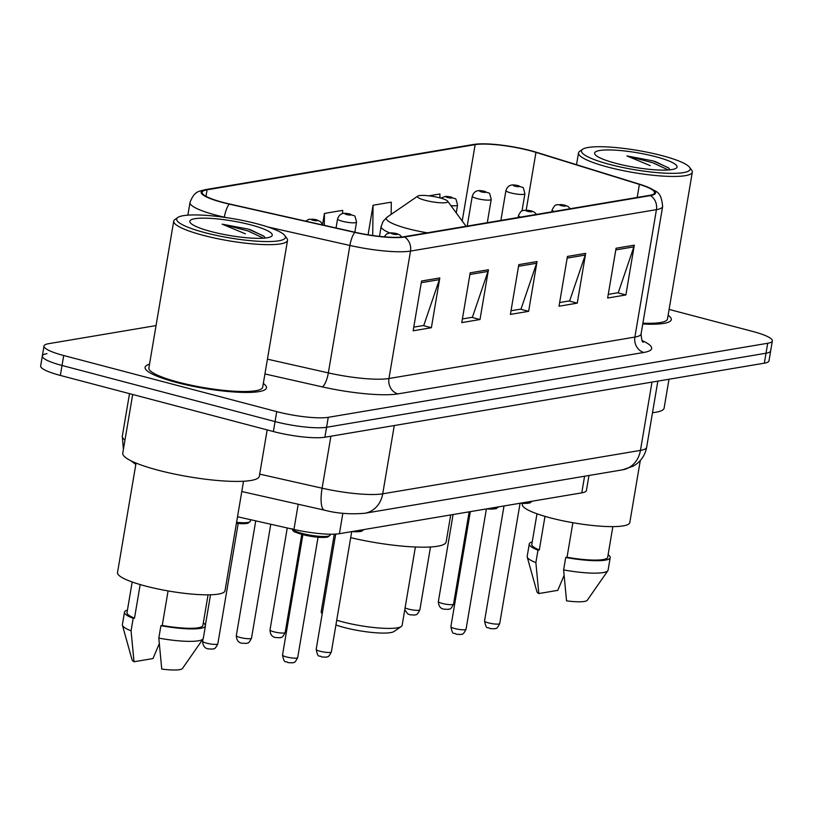 <?xml version="1.0" encoding="UTF-8"?>
<svg xmlns="http://www.w3.org/2000/svg" width="813" height="813" viewBox="0 0 813 813"><rect width="100%" height="100%" fill="white"/><g stroke="black" fill="none" stroke-linecap="round" stroke-linejoin="round"><path stroke-width="1.22" d="M588.958 475.493L586.417 490.503A38.475 6.809 -170.4 0 1 581.773 492.851L339.407 533.694A38.475 6.809 -170.4 0 1 293.94 529.476L237.518 516.753M46.981 353.635A38.475 6.809 9.6 0 0 42.337 355.982L40.65 365.941A38.475 6.809 9.6 0 0 60.355 375.433L273.371 431.54A38.475 6.809 9.6 0 0 324.885 437.231L764.332 363.177A38.475 6.809 9.6 0 0 768.986 360.83L770.663 350.881A38.475 6.809 9.6 0 1 766.019 353.228A38.475 6.809 9.6 0 0 770.663 350.881L772.35 340.921A38.475 6.809 9.6 0 0 752.645 331.43L669.099 309.428M156.045 325.586L48.668 343.675A38.475 6.809 9.6 0 0 44.014 346.033A38.475 6.809 9.6 0 0 63.719 355.515L276.735 411.622L275.048 421.581A38.475 6.809 9.6 0 0 326.572 427.272L766.019 353.228L326.572 427.272A38.475 6.809 9.6 0 1 275.048 421.581L62.032 365.474L275.048 421.581L273.371 431.54M42.337 355.982A38.475 6.809 9.6 0 0 62.032 365.474A38.475 6.809 9.6 0 1 42.337 355.982L44.014 346.033M176.604 382.496A61.554 10.904 9.6 0 0 266.481 387.852A61.554 10.904 9.6 0 0 263.321 383.462A61.554 10.904 9.6 0 1 266.481 387.852A61.554 10.904 9.6 0 1 176.604 382.496A61.554 10.904 9.6 0 1 145.09 367.313A61.554 10.904 9.6 0 0 176.604 382.496M642.758 324.011A61.554 10.904 9.6 0 0 671.284 319.631A61.554 10.904 9.6 0 0 668.123 315.251A61.554 10.904 9.6 0 1 671.284 319.631A61.554 10.904 9.6 0 1 642.758 324.011M223.148 202.427A41.036 7.266 -170.4 0 1 202.132 192.305A41.036 7.266 -170.4 0 1 207.091 189.805L475.138 144.633A41.036 7.266 -170.4 0 1 535.96 152.377L639.394 184.399A41.036 7.266 -170.4 0 1 654.536 192.854A41.036 7.266 -170.4 0 1 649.577 195.354L403.655 236.796A41.036 7.266 -170.4 0 1 355.159 232.294L229.601 204.002A41.036 7.266 -170.4 0 1 223.148 202.427M222.66 202.508A42.063 7.449 9.6 0 0 229.276 204.124L354.834 232.416A42.063 7.449 9.6 0 0 404.539 237.03L650.461 195.587A42.063 7.449 9.6 0 0 647.483 187A42.063 7.449 9.6 0 0 640.024 184.358L536.59 152.336A42.063 7.449 9.6 0 0 478.766 143.931A42.063 7.449 9.6 0 0 474.243 144.399L206.207 189.571A42.063 7.449 9.6 0 0 222.66 202.508M149.511 364.214A61.554 10.904 9.6 0 0 145.09 367.313A61.554 10.904 9.6 0 1 149.511 364.214M276.735 411.622A38.475 6.809 9.6 0 0 328.259 417.323L767.696 343.269A38.475 6.809 9.6 0 0 772.35 340.921M634.303 245.17L625.878 294.946L607.646 298.025L616.071 248.239L634.303 245.17A10.264 8.994 -99.6 0 1 633.876 246.867L615.787 249.906M488.43 269.753L480.005 319.529L461.774 322.598L470.188 272.822L488.43 269.753A10.264 8.994 -99.6 0 1 488.003 271.44L469.914 274.489M439.803 277.944L431.378 327.72L413.146 330.8L421.571 281.013L439.803 277.944A10.264 8.994 -99.6 0 1 439.376 279.642L421.286 282.68M585.675 253.361L577.26 303.147L559.019 306.216L567.444 256.43L585.675 253.361A10.264 8.994 -99.6 0 1 585.248 255.058L567.159 258.107M537.047 261.552L528.633 311.338L510.401 314.407L518.816 264.632L537.047 261.552A10.264 8.994 -99.6 0 1 536.621 263.249L518.531 266.298M439.894 197.884A15.386 2.724 9.6 0 0 417.76 196.106A15.386 2.724 9.6 0 0 425.311 200.344A15.386 2.724 9.6 0 0 441.296 202.803A15.386 2.724 9.6 0 0 447.607 201.157A15.386 2.724 9.6 0 0 439.894 197.884L439.924 193.972L428.908 195.831M391.155 214.368L391.297 202.163L373.065 205.242L368.065 234.794M342.639 213.585L342.669 210.364L324.438 213.433L322.568 224.49M528.633 311.338L520.411 309.174M511.011 310.759L521.021 309.072L536.621 263.249M577.26 303.147L569.039 300.983M559.639 302.558L569.649 300.871L585.248 255.058M431.378 327.72L423.167 325.556M413.766 327.141L423.776 325.454L439.376 279.642M480.005 319.529L471.794 317.365M462.394 318.95L472.404 317.263L488.003 271.44M625.878 294.946L617.667 292.782M608.266 294.367L618.276 292.68L633.876 246.867M324.438 213.433L324.306 225.343M373.065 205.242L372.72 235.516M257.182 223.839A55.142 9.766 9.6 0 0 177.854 217.467A55.142 9.766 9.6 0 0 204.906 232.65A55.142 9.766 9.6 0 0 262.223 241.461A55.142 9.766 9.6 0 0 284.824 235.557A55.142 9.766 9.6 0 0 257.182 223.839M177.854 217.467L174.958 219.449A57.713 10.223 9.6 0 0 173.718 221.106A57.713 10.223 9.6 0 0 203.27 235.343A57.713 10.223 9.6 0 0 287.528 240.353A57.713 10.223 9.6 0 0 286.898 238.382L284.824 235.557M173.718 221.106L148.881 367.954A57.713 10.223 9.6 0 0 178.433 382.191A57.713 10.223 9.6 0 0 262.69 387.201L287.528 240.353M132.692 394.488L122.763 453.146A69.247 12.266 9.6 0 0 158.23 470.229A69.247 12.266 9.6 0 0 259.327 476.245L267.172 429.904M136.045 463.064L117.519 572.586A54.501 9.654 9.6 0 0 145.436 586.031A54.501 9.654 9.6 0 0 225.008 590.766L243.524 481.245M265.455 238.016L263.514 235.922L248.3 229.114L222.132 224.164L245.435 233.829M211.228 231.583A41.819 7.408 9.6 0 0 271.379 236.41A41.819 7.408 9.6 0 0 250.861 224.906A41.819 7.408 9.6 0 0 207.406 218.219A41.819 7.408 9.6 0 0 190.262 222.691A41.819 7.408 9.6 0 0 211.228 231.583M168.078 590.929L162.244 625.461A38.475 6.809 9.6 0 0 202.884 625.431L208.057 594.831M162.244 625.461L160.913 625.685L158.809 638.124L161.746 669.069A25.65 4.543 9.6 0 0 182.508 668.449L203.067 638.876A41.036 7.266 9.6 0 0 203.311 638.307L205.415 625.858A41.036 7.266 9.6 0 0 203.301 622.941M158.809 638.124A41.036 7.266 9.6 0 0 203.067 638.876L202.661 641.274A7.693 1.362 9.6 0 0 206.604 643.164A7.693 1.362 9.6 0 0 217.833 643.835C214.276 650.969 213.677 648.022 212.803 649.099L208.006 648.855C206.837 648.622 202.904 647.839 202.661 641.274M160.913 625.685A41.036 7.266 9.6 0 0 205.415 625.858M132.184 582.006L127.011 612.596A38.475 6.809 9.6 0 0 134.501 618.154L140.182 584.577M127.438 610.106A41.036 7.266 9.6 0 0 124.48 612.169L122.377 624.618A41.036 7.266 9.6 0 0 122.417 625.238L132.102 659.922A25.65 4.543 9.6 0 0 134.013 661.762L152.996 658.56L159.257 643.703M122.417 625.238A41.036 7.266 9.6 0 0 131.066 630.827L133.18 618.378L134.501 618.154M134.013 661.762L131.066 630.827M124.48 612.169A41.036 7.266 9.6 0 0 133.18 618.378M222.132 224.164L247.995 230.953L263.524 238.189M250.15 229.612L263.9 236.248M335.921 624.984A34.624 6.128 9.6 0 0 344.204 627.494A34.624 6.128 9.6 0 0 394.01 631.498L401.246 626.528A41.036 7.266 9.6 0 0 402.13 625.349L415.382 547.007M334.306 534.161L321.206 611.661A41.036 7.266 9.6 0 0 321.643 613.063A41.036 7.266 9.6 0 0 322.222 613.703M336.724 620.228A41.036 7.266 9.6 0 0 342.212 621.782A41.036 7.266 9.6 0 0 401.246 626.528M350.688 537.657A70.538 12.49 9.6 0 0 446.154 541.915L450.717 514.934M661.975 155.629A55.142 9.766 9.6 0 0 582.647 149.246A55.142 9.766 9.6 0 0 609.709 164.429A55.142 9.766 9.6 0 0 667.016 173.25A55.142 9.766 9.6 0 0 689.617 167.346A55.142 9.766 9.6 0 0 661.975 155.629M582.647 149.246L579.76 151.238A57.713 10.223 9.6 0 0 578.521 152.895A57.713 10.223 9.6 0 0 608.073 167.132A57.713 10.223 9.6 0 0 692.32 172.143A57.713 10.223 9.6 0 0 691.7 170.171L689.617 167.346M522.495 503.369L522.322 504.375A54.501 9.654 9.6 0 0 550.228 517.82A54.501 9.654 9.6 0 0 629.801 522.556L640.298 460.483M670.258 169.805L668.306 167.712L653.103 160.903L626.935 155.954L650.237 165.618M616.02 163.372A41.819 7.408 9.6 0 0 676.182 168.2A41.819 7.408 9.6 0 0 655.664 156.696A41.819 7.408 9.6 0 0 612.199 150.009A41.819 7.408 9.6 0 0 595.065 154.48A41.819 7.408 9.6 0 0 616.02 163.372M572.88 522.718L567.037 557.251A38.475 6.809 9.6 0 0 607.687 557.22L612.86 526.621M567.037 557.251L565.716 557.474L563.612 569.913L566.549 600.858A25.65 4.543 9.6 0 0 587.311 600.238L607.87 570.665A41.036 7.266 9.6 0 0 608.104 570.096L610.207 557.647A41.036 7.266 9.6 0 0 608.104 554.72M563.612 569.913A41.036 7.266 9.6 0 0 607.87 570.665M565.716 557.474A41.036 7.266 9.6 0 0 610.207 557.647M536.986 513.796L531.814 544.385A38.475 6.809 9.6 0 0 539.304 549.944L544.984 516.367M652.504 412.709A69.247 12.266 9.6 0 0 664.13 408.035L668.997 379.244M642.9 323.188A57.713 10.223 9.6 0 0 667.483 318.991L692.32 172.143M532.241 541.895A41.036 7.266 9.6 0 0 529.283 543.958L527.18 556.407A41.036 7.266 9.6 0 0 527.22 557.027L536.905 591.712A25.65 4.543 9.6 0 0 538.816 593.551L557.789 590.35L564.059 575.492M527.22 557.027A41.036 7.266 9.6 0 0 535.869 562.616L537.972 550.167L539.304 549.944M538.816 593.551L535.869 562.616M529.283 543.958A41.036 7.266 9.6 0 0 537.972 550.167M626.935 155.954L652.788 162.742L668.327 169.978M654.953 161.401L668.703 168.027M298.208 504.243L293.94 529.476M342.862 513.237L339.407 533.694M584.577 476.235L581.773 492.851M123.403 449.416L122.296 436.296A51.3 9.085 9.6 0 0 124.989 439.985M324.885 437.231L328.259 417.323M60.355 375.433L63.719 355.515M764.332 363.177L767.696 343.269M259.693 474.131L322.1 488.196L330.901 436.215M364.793 513.267A25.65 22.49 -99.6 0 0 382.72 493.816L640.451 450.392A51.3 9.085 9.6 0 0 646.66 447.262C645.38 454.162 641.975 459.772 636.437 464.071L633.398 466.083L622.524 469.843L364.793 513.267C350.322 514.487 336.917 513.46 324.59 510.188A25.65 7.378 -77.3 0 1 322.1 488.196A51.3 9.085 9.6 0 0 382.72 493.816L394.275 425.545M622.524 469.843A25.65 22.49 -99.6 0 0 640.451 450.392L652.006 382.11M207.091 189.805L205.994 196.309M226.268 217.599L224.337 217.162A51.3 9.085 -170.4 0 1 216.258 215.191A51.3 9.085 -170.4 0 1 189.998 202.549L187.864 215.15M229.276 204.124A12.825 3.689 -77.3 0 0 224.337 217.162L224.307 217.315M650.461 195.587A12.825 11.25 80.4 0 1 656.437 209.642L410.504 251.085A12.825 11.25 -99.6 0 0 404.539 237.03M647.483 187C655.715 192.203 661.03 189.734 662.636 206.512A51.3 9.085 -170.4 0 1 656.437 209.642L634.882 337.08A51.3 9.085 9.6 0 0 641.081 333.94C641.528 339.641 642.28 342.395 643.337 342.222M267.772 226.949L349.895 245.455L328.34 372.893A51.3 9.085 9.6 0 0 388.96 378.512L410.504 251.085A51.3 9.085 -170.4 0 1 349.895 245.455A12.825 3.689 -77.3 0 1 354.834 232.416M474.243 144.399A12.825 11.25 -99.6 0 0 473.196 144.521L205.161 189.683A12.825 11.25 80.4 0 1 206.207 189.571M642.107 340.545A64.125 11.352 -170.4 0 1 643.866 352.446L397.943 393.888A64.125 11.352 -170.4 0 1 322.172 386.856L264.926 373.95M267.426 359.163L328.34 372.893A12.825 3.689 102.7 0 1 322.172 386.856M397.943 393.888A12.825 11.25 -99.6 0 1 388.96 378.512L634.882 337.08A12.825 11.25 -99.6 0 0 643.866 352.446M639.394 184.399L637.189 197.447M535.96 152.377L526.194 210.079M475.138 144.633L462.211 221.014M417.76 196.106L387.252 217.051A42.408 7.51 9.6 0 0 408.065 228.727A42.408 7.51 9.6 0 0 427.313 232.813M379.478 236.37L381.155 226.441A46.168 8.171 9.6 0 0 389.59 232.874M236.583 522.281A19.238 3.404 9.6 0 0 250.262 521.316L248.026 523.247L236.41 523.318A17.957 3.181 -170.4 0 0 248.798 522.302M240.272 637.494A7.693 1.362 9.6 0 0 251.512 638.164C247.945 645.298 247.345 642.351 246.471 643.418L241.674 643.185C240.506 642.951 236.583 642.158 236.329 635.593A7.693 1.362 9.6 0 0 240.272 637.494M312.914 220.232A3.201 0.569 9.6 0 0 317.212 220.699A3.201 0.569 9.6 0 0 315.952 219.713A3.201 0.569 9.6 0 0 311.664 219.246A3.201 0.569 9.6 0 0 312.914 220.232M273.951 631.823A7.693 1.362 9.6 0 0 285.18 632.494C281.613 639.628 281.024 636.67 280.15 637.748L275.353 637.514C274.184 637.27 270.251 636.488 270.007 629.923A7.693 1.362 9.6 0 0 273.951 631.823M354.834 232.223L356.541 222.122A9.614 1.707 -170.4 0 1 342.497 221.288A9.614 1.707 -170.4 0 1 337.568 218.921L336.033 227.986M346.592 214.551A3.201 0.569 9.6 0 0 350.881 215.028A3.201 0.569 9.6 0 0 349.631 214.043A3.201 0.569 9.6 0 0 345.332 213.565A3.201 0.569 9.6 0 0 346.592 214.551M456.235 212.894L457.556 205.1A9.614 1.707 -170.4 0 1 450.88 205.608M447.607 197.529A3.201 0.569 9.6 0 0 451.896 198.006A3.201 0.569 9.6 0 0 450.646 197.02A3.201 0.569 9.6 0 0 446.347 196.543A3.201 0.569 9.6 0 0 447.607 197.529M405.098 607.778A7.693 1.362 9.6 0 0 408.634 609.12A7.693 1.362 9.6 0 0 419.874 609.791C416.307 616.925 415.707 613.978 414.833 615.055L410.047 614.811L407.709 613.845L404.772 609.74M487.292 222.701L491.225 199.429A9.614 1.707 -170.4 0 1 477.19 198.596A9.614 1.707 -170.4 0 1 472.262 196.218L467.211 226.085M481.276 191.858A3.201 0.569 9.6 0 0 485.574 192.335A3.201 0.569 9.6 0 0 484.314 191.35A3.201 0.569 9.6 0 0 480.026 190.872A3.201 0.569 9.6 0 0 481.276 191.858M442.313 603.449A7.693 1.362 9.6 0 0 453.542 604.12C449.985 611.254 449.386 608.307 448.512 609.374L443.715 609.14C442.546 608.907 438.614 608.114 438.37 601.549A7.693 1.362 9.6 0 0 442.313 603.449M522.007 210.872L524.903 193.758A9.614 1.707 -170.4 0 1 510.859 192.915A9.614 1.707 -170.4 0 1 505.93 190.547L500.879 220.414M514.954 186.187A3.201 0.569 9.6 0 0 519.243 186.655A3.201 0.569 9.6 0 0 517.993 185.669A3.201 0.569 9.6 0 0 513.694 185.201A3.201 0.569 9.6 0 0 514.954 186.187M292.253 529.09A19.238 3.404 9.6 0 0 302.03 533.399A19.238 3.404 9.6 0 0 330.119 535.076L330.261 534.202M297.69 657.595C294.123 664.729 293.534 661.782 292.65 662.859L287.863 662.615C285.404 660.085 284.641 665.217 282.518 655.034A7.693 1.362 9.6 0 0 286.45 656.934A7.693 1.362 9.6 0 0 297.69 657.595L318.046 537.251M328.645 536.062A17.957 3.181 -170.4 0 1 302.436 534.548M331.358 651.924C327.802 659.058 327.202 656.111 326.328 657.178L321.531 656.945C319.072 654.414 318.32 659.546 316.186 649.353A7.693 1.362 9.6 0 0 320.129 651.254A7.693 1.362 9.6 0 0 331.358 651.924L351.714 531.621M395.809 233.473A3.201 0.569 9.6 0 0 391.51 233.006A3.201 0.569 9.6 0 0 392.77 233.992A3.201 0.569 9.6 0 0 397.059 234.469A3.201 0.569 9.6 0 0 395.809 233.473M356.419 530.818A19.238 3.404 9.6 0 0 363.726 529.588M362.324 530.391A17.957 3.181 -170.4 0 1 351.978 531.57M466.052 629.232C462.485 636.366 461.896 633.418 461.022 634.486L456.225 634.252C453.766 631.721 453.004 636.843 450.88 626.66A7.693 1.362 9.6 0 0 454.823 628.561A7.693 1.362 9.6 0 0 466.052 629.232L486.398 508.918M520.472 217.112A9.614 1.707 -170.4 0 1 518.44 215.658C522.139 208.372 522.657 211.431 523.592 210.303L531.082 210.801L534.314 212.122L536.56 214.398M530.503 210.78A3.201 0.569 9.6 0 0 526.204 210.303A3.201 0.569 9.6 0 0 527.464 211.299A3.201 0.569 9.6 0 0 531.753 211.766A3.201 0.569 9.6 0 0 530.503 210.78M491.113 508.125A19.238 3.404 9.6 0 0 498.41 506.895L496.245 508.633L486.57 508.897M497.007 507.698A17.957 3.181 -170.4 0 1 486.662 508.877M499.721 623.551C496.164 630.685 495.564 627.738 494.69 628.815L489.893 628.571C487.434 626.04 486.682 631.173 484.548 620.99A7.693 1.362 9.6 0 0 488.491 622.89A7.693 1.362 9.6 0 0 499.721 623.551L520.076 503.247M554.151 211.441A9.614 1.707 -170.4 0 1 552.118 209.978C555.807 202.691 556.326 205.76 557.261 204.632L564.75 205.13L567.982 206.441L570.238 208.728M564.171 205.11A3.201 0.569 9.6 0 0 559.883 204.632A3.201 0.569 9.6 0 0 561.133 205.618A3.201 0.569 9.6 0 0 565.421 206.096A3.201 0.569 9.6 0 0 564.171 205.11M524.781 502.454A19.238 3.404 9.6 0 0 532.088 501.225L529.913 502.962L520.239 503.217M530.686 502.017A17.957 3.181 -170.4 0 1 520.34 503.206M135.812 464.467L130.863 460.727M122.296 436.296L129.511 393.644M646.66 447.262L657.839 381.124M324.59 510.188L241.786 491.53M478.766 143.931L473.196 144.521M205.161 189.683C199.764 191.38 194.449 190.323 189.998 202.549M662.636 206.512L641.081 333.94M322.202 613.815L321.643 613.063M381.155 226.441L383.116 221.319L387.252 217.051M447.607 201.157L466.083 226.278M576.519 164.704L578.521 152.895M217.833 643.835L238.189 523.491M250.262 521.316L250.536 519.69M205.374 625.238L210.526 594.791M251.512 638.164L270.77 524.253M322.72 224.988L320.779 221.827L316.531 219.744L309.062 219.236L305.647 221.136M236.329 635.593L255.739 520.859M285.18 632.494L301.775 534.395M356.541 222.122C354.062 212.447 355.677 217.569 350.21 214.063C345.312 213.097 340.068 211.807 337.568 218.921M270.007 629.923L287.253 527.962M457.556 205.1C455.077 195.425 456.693 200.547 451.225 197.041L445.809 196.309L440.697 198.098M419.874 609.791L430.494 546.976M491.225 199.429C488.755 189.744 490.361 194.866 484.894 191.37C479.995 190.405 474.762 189.104 472.262 196.218M453.542 604.12L469.152 511.824M524.903 193.758C522.424 184.073 524.039 189.195 518.572 185.699C513.674 184.734 508.43 183.433 505.93 190.547M438.37 601.549L453.085 514.538M292.182 528.653L292.883 530.564C295.363 531.651 289.652 530.483 302.314 534.537C313.777 537.22 322.304 538.043 327.883 537.007L330.119 535.076M282.518 655.034L302.873 534.68M316.186 649.353L335.688 534.09M384.203 236.837L386.785 233.87L390.494 232.782L396.388 233.504L399.62 234.815L401.835 237.04M363.746 529.588L361.551 531.336L351.877 531.59M450.88 626.66L470.331 511.631M518.135 217.508L518.44 215.658M484.548 620.99L504.009 505.95M551.803 211.827L552.118 209.978"/></g></svg>

